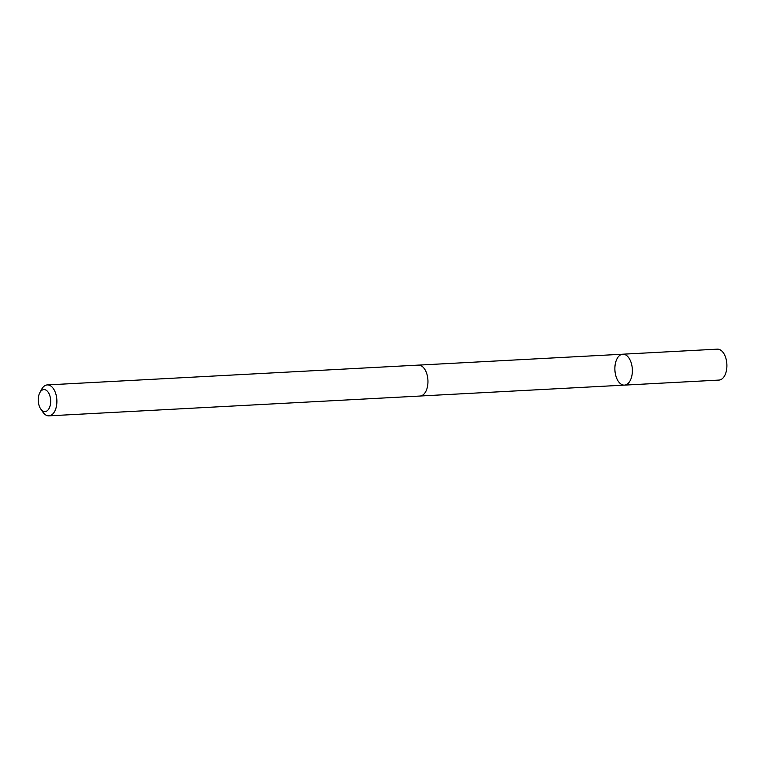 <?xml version="1.0" encoding="UTF-8"?>
<svg xmlns="http://www.w3.org/2000/svg" width="765" height="765" viewBox="0 0 765 765"><rect width="100%" height="100%" fill="white"/><g stroke="black" fill="none" stroke-linecap="round" stroke-linejoin="round"><path stroke-width="1.15" d="M626.038 384.776A15.482 8.721 86.9 0 1 624.441 385.12A15.482 8.721 86.9 0 1 614.907 370.126A15.482 8.721 86.9 0 1 622.796 354.205A15.482 8.721 86.9 0 1 632.215 367.774A15.482 8.721 86.9 0 1 626.038 384.776A15.482 8.721 86.9 0 1 624.441 385.12L718.976 380.081A15.491 8.731 -93.1 0 0 720.563 379.736A15.491 8.731 -93.1 0 0 726.75 362.725A15.491 8.731 -93.1 0 0 717.321 349.156L622.796 354.205A15.482 8.721 86.9 0 1 632.215 367.774A15.482 8.721 86.9 0 1 626.038 384.776M40.65 408.845L42.792 412.01A15.491 8.731 -93.1 0 0 48.96 415.844L420.033 396.041A15.491 8.731 -93.1 0 0 427.922 380.109A15.491 8.731 -93.1 0 0 418.378 365.106L47.315 384.919A15.491 8.731 -93.1 0 0 45.718 385.264A15.491 8.731 -93.1 0 0 41.587 389.395L39.79 392.761A11.016 6.206 -93.1 0 0 40.65 408.845A11.016 6.206 -93.1 0 0 50.567 403.327A11.016 6.206 -93.1 0 0 42.735 389.825A11.016 6.206 -93.1 0 0 39.79 392.761M48.96 415.844A15.491 8.731 -93.1 0 0 56.849 399.913A15.491 8.731 -93.1 0 0 47.315 384.919M420.482 395.993L624.441 385.12M418.828 365.106L622.796 354.205"/></g></svg>
